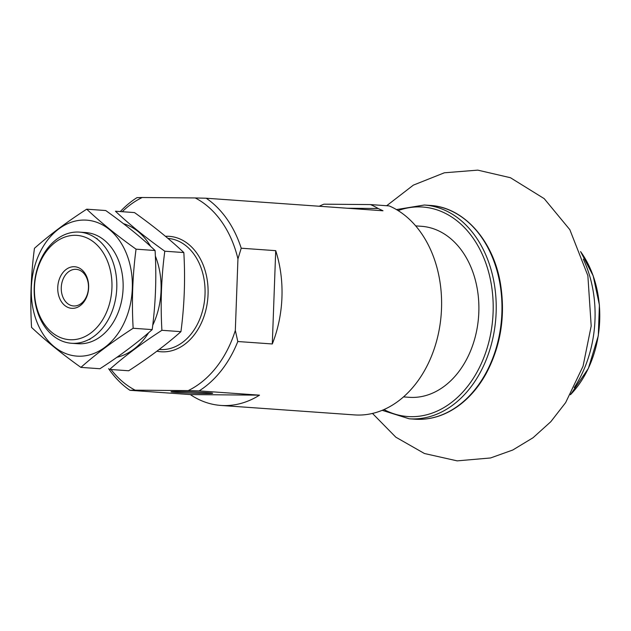 <?xml version="1.0" encoding="UTF-8"?>
<svg xmlns="http://www.w3.org/2000/svg" width="631" height="631" viewBox="0 0 631 631"><rect width="100%" height="100%" fill="white"/><g stroke="black" fill="none" stroke-linecap="round" stroke-linejoin="round"><path stroke-width="0.95" d="M583.328 259.152A106.726 78.993 94.1 0 1 574.21 387.639M195.239 197.953L206.203 198.229A107.152 79.309 94.1 0 1 241.216 248.212L237.942 258.907A102.869 76.138 94.1 0 0 195.239 197.953L142.204 197.503A102.869 76.138 94.1 0 0 122.24 211.708M237.942 258.907L235.324 330.423A102.869 76.138 94.1 0 1 188.18 390.613L135.144 390.163A102.869 76.138 94.1 0 1 111.04 369.521M135.144 390.163L129.939 390.297L190.31 394.58A107.152 79.309 -85.9 0 0 220.858 405.433A107.152 79.309 -85.9 0 0 259.507 395.164L190.31 394.58M129.939 390.297A107.152 79.309 94.1 0 1 108.619 368.678M120.3 211.566A107.152 79.309 94.1 0 1 136.998 197.637L142.204 197.503M206.203 198.229L383.009 210.77L378.158 208.498A107.152 79.309 -85.9 0 0 370.476 204.578L323.908 204.184A107.152 79.309 -85.9 0 0 319.247 206.25M370.476 204.578L389.169 205.903A107.152 79.309 94.1 0 1 439.665 327.008A107.152 79.309 94.1 0 1 354.543 414.914L220.858 405.433M241.216 248.212L275.715 250.665L272.3 343.966A107.152 79.309 -85.9 0 0 275.715 250.665M235.324 330.423L237.8 341.521L272.3 343.966M237.8 341.521A107.152 79.309 94.1 0 1 199.136 390.881L259.507 395.164M199.136 390.881L188.18 390.613M34.46 287.2A52.294 38.704 94.1 0 1 94.224 242.462A52.294 38.704 94.1 0 1 90.903 332.931A52.294 38.704 94.1 0 1 34.46 287.2M73.953 266.708A20.847 15.428 94.1 0 1 86.187 298.053A20.847 15.428 94.1 0 1 59.44 297.832A20.847 15.428 94.1 0 1 73.953 266.708M34.216 287.342A55.717 41.244 94.1 0 1 79.435 232.113A55.717 41.244 94.1 0 1 116.632 290.615A55.717 41.244 94.1 0 1 71.548 343.272A55.717 41.244 94.1 0 1 34.216 287.342M75.539 269.311A18.354 13.59 94.1 0 1 76.162 269.334A18.354 13.59 94.1 0 1 88.419 288.612A18.354 13.59 94.1 0 1 73.567 305.964A18.354 13.59 94.1 0 1 61.286 287.113A18.354 13.59 94.1 0 1 75.539 269.311M378.158 208.498L347.279 208.238M176.404 392.395A20.847 0.647 2.1 0 1 171.025 391.741A20.847 0.647 2.1 0 1 191.871 391.883A20.847 0.647 2.1 0 1 212.671 393.271A20.847 0.647 2.1 0 1 199.633 393.413A20.847 0.647 2.1 0 1 176.404 392.395M415.663 225.882L421.382 226.292A85.721 63.447 94.1 0 1 478.606 316.289A85.721 63.447 94.1 0 1 409.251 397.309L403.532 396.907M134.482 212.576C153.443 226.079 169.897 239.409 183.834 252.558C185.38 279.099 184.41 305.467 180.939 331.654C166.245 344.707 148.829 357.745 128.685 370.768L109.652 369.419C124.339 356.365 141.754 343.327 161.907 330.305C160.361 303.763 161.323 277.395 164.801 251.209C145.84 237.698 129.394 224.376 115.449 211.227L134.482 212.576M116.932 357.28A68.148 50.441 -85.9 0 0 148.656 332.679M152.726 325.265A68.148 50.441 -85.9 0 0 155.352 256.052M150.651 246.429A68.148 50.441 -85.9 0 0 123.463 223.674M89.46 339.218A55.717 41.244 -85.9 0 0 89.894 339.533M97.071 238.408A55.717 41.244 -85.9 0 0 96.598 238.66M161.907 330.305L180.939 331.654M164.801 251.209L183.834 252.558M86.699 209.184L105.732 210.533C124.693 224.044 141.147 237.366 155.084 250.515C156.63 277.064 155.66 303.424 152.189 329.611C137.495 342.665 120.079 355.703 99.935 368.733L80.902 367.384C95.589 354.33 113.004 341.292 133.157 328.262C131.611 301.721 132.573 275.353 136.051 249.166C117.09 235.663 100.644 222.333 86.699 209.184C66.996 221.883 49.581 234.921 34.453 248.306C30.974 274.493 30.004 300.853 31.55 327.402C45.487 340.551 61.941 353.873 80.902 367.384M79.325 356.215A68.148 50.441 -85.9 0 0 131.232 270.936A68.148 50.441 -85.9 0 0 58.738 228.974A68.148 50.441 -85.9 0 0 32.41 305.349A68.148 50.441 -85.9 0 0 79.325 356.215M74.726 343.335A55.717 41.244 -85.9 0 0 122.958 291.065A55.717 41.244 -85.9 0 0 82.59 232.5M133.157 328.262L152.189 329.611M136.051 249.166L155.084 250.515M580.583 251.595A95.589 70.751 94.1 0 1 570.432 394.73L588.376 368.401L598.306 335.747L599.411 305.025L593.172 275.794L580.583 251.595M165.448 236.302A57.863 42.829 94.1 0 1 207.891 297.343A57.863 42.829 94.1 0 1 156.914 351.199M167.933 238.392A55.717 41.244 94.1 0 1 204.878 297.035A55.717 41.244 94.1 0 1 159.809 349.535L159.178 349.487M430.082 205.422A107.152 79.309 94.1 0 1 501.613 317.921A107.152 79.309 94.1 0 1 414.922 419.197C430.263 420.159 444.792 415.695 458.516 405.812C469.377 397.838 478.527 387.213 485.949 373.946C500.667 346.427 505.541 316.565 500.572 284.36C493.671 240.813 463.951 207.197 430.082 205.422L424.332 205.02A107.152 79.309 94.1 0 1 495.863 317.511A107.152 79.309 94.1 0 1 409.172 418.787L414.922 419.197M398.106 210.596A105.014 77.723 94.1 0 1 492.843 317.298A105.014 77.723 94.1 0 1 383.995 409.566M71.548 343.272L77.873 343.721M79.435 232.113L85.761 232.563M382.212 410.324L409.172 418.787M424.332 205.02L396.449 209.587M372.495 413.447L395.818 437.18L424.45 453.515L457.159 460.867L490.555 457.964L512.758 450.021L533.037 437.748L550.792 421.729L565.636 402.625L583.052 366.217L591.192 325.998L587.863 275.644L569.832 229.668L544.198 198.639L510.432 177.721L477.77 170.133L444.35 172.791L413.344 185.135L386.677 205.73"/></g></svg>
